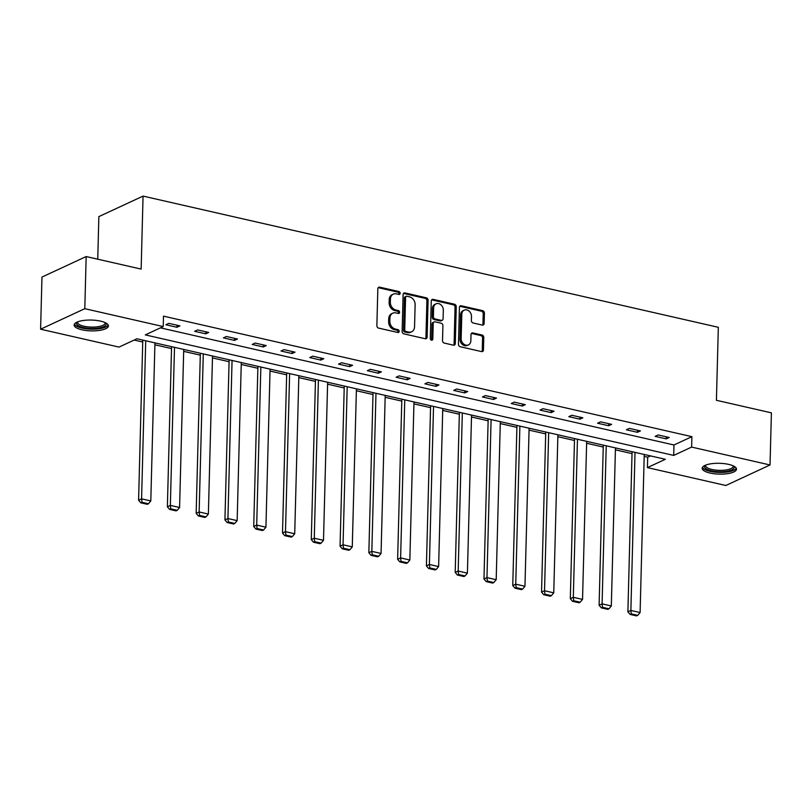 <?xml version="1.0" encoding="UTF-8"?>
<svg xmlns="http://www.w3.org/2000/svg" width="812" height="812" viewBox="0 0 812 812"><rect width="100%" height="100%" fill="white"/><g stroke="black" fill="none" stroke-linecap="round" stroke-linejoin="round"><path stroke-width="1.22" d="M400.174 293.284A1.512 1.208 65.1 0 0 398.946 291.559L379.701 287.174A2.162 1.725 65.1 0 0 377.834 288.808L376.869 325.653A2.162 1.725 65.1 0 0 378.625 328.109L397.87 332.504A1.512 1.208 65.1 0 0 397.941 329.631L395.454 329.063A6.902 5.532 65.1 0 1 389.831 321.197L389.912 318.121A6.902 5.532 65.1 0 1 392.795 313.178A6.902 5.532 65.1 0 1 395.88 312.894L398.367 313.462A1.512 1.208 65.1 0 0 398.438 310.6L395.952 310.032A6.902 5.532 65.1 0 1 390.328 302.155L390.41 299.09A6.902 5.532 65.1 0 1 393.292 294.147A6.902 5.532 65.1 0 1 396.378 293.853L398.865 294.421A1.512 1.208 65.1 0 0 400.174 293.284M398.844 294.421A1.512 1.208 65.1 0 0 397.748 292.117L378.504 287.722A2.162 1.725 65.1 0 0 378.209 287.681M397.839 332.494A1.512 1.208 65.1 0 0 396.753 330.19L394.256 329.621L395.454 329.063M398.337 313.452A1.512 1.208 65.1 0 0 397.251 311.148L394.754 310.58L395.952 310.032M710.023 473.041A17.153 5.41 1.5 0 1 702.197 468.26A17.153 5.41 1.5 0 1 711.211 463.753A17.153 5.41 1.5 0 1 728.658 464.383A17.153 5.41 1.5 0 1 736.484 469.163A17.153 5.41 1.5 0 1 727.471 473.67A17.153 5.41 1.5 0 1 710.023 473.041M81.982 329.794A17.153 5.41 1.5 0 1 74.156 325.023A17.153 5.41 1.5 0 1 83.169 320.507A17.153 5.41 1.5 0 1 100.617 321.146A17.153 5.41 1.5 0 1 108.443 325.916A17.153 5.41 1.5 0 1 99.429 330.423A17.153 5.41 1.5 0 1 81.982 329.794M482.277 325.084A2.162 1.725 65.1 0 0 484.145 323.45L484.409 313.107A2.162 1.725 65.1 0 0 482.653 310.651L461.287 305.779A2.162 1.725 65.1 0 0 459.419 307.413L458.455 344.258A2.162 1.725 65.1 0 0 460.211 346.724L481.587 351.596A2.162 1.725 65.1 0 0 483.444 349.962L483.769 337.467A2.162 1.725 65.1 0 0 482.013 335.011L472.868 332.93A2.162 1.725 65.1 0 0 471.011 334.564L470.848 340.756A5.775 4.618 65.1 0 1 468.433 344.887A5.775 4.618 65.1 0 1 463.52 343.892A5.775 4.618 65.1 0 1 461.155 338.543L461.795 314.285A5.775 4.618 65.1 0 1 464.2 310.154A5.775 4.618 65.1 0 1 469.113 311.138A5.775 4.618 65.1 0 1 471.478 316.497L471.376 320.537A2.162 1.725 65.1 0 0 473.132 322.993L482.277 325.084M40.6 329.205L41.97 277.065L86.163 256.551L141.146 269.087L143.054 196.098L718.326 327.307L716.417 400.296L771.4 412.841L770.03 464.971L725.837 485.495L647.418 467.61L665.343 459.287L136.934 338.766L119.009 347.089L40.6 329.205L84.803 308.682L163.212 326.566L145.297 334.889L673.706 455.41L691.621 447.087L770.03 464.971M86.163 256.551L84.803 308.682M160.441 327.855L673.98 444.986L691.895 436.663L163.486 316.142L163.212 326.566M691.895 436.663L691.621 447.087M428.086 300.267A2.162 1.725 65.1 0 0 426.33 297.801L404.965 292.929A2.162 1.725 65.1 0 0 403.097 294.563L402.133 331.418A2.162 1.725 65.1 0 0 403.889 333.874L425.265 338.746A2.162 1.725 65.1 0 0 427.122 337.112L428.086 300.267L426.899 300.816A2.162 1.725 65.1 0 0 425.143 298.359L403.767 293.487A2.162 1.725 65.1 0 0 403.473 293.447M433.121 299.354L454.497 304.226A2.162 1.725 65.1 0 1 456.253 306.692L455.288 343.537A2.162 1.725 65.1 0 1 453.421 345.171L444.276 343.08A2.162 1.725 65.1 0 1 442.52 340.624L442.905 325.683A2.162 1.725 65.1 0 0 441.149 323.217L435.09 321.836A2.162 1.725 65.1 0 0 433.222 323.47L432.816 339.03A1.512 1.208 65.1 0 1 430.279 338.452L431.263 300.988A2.162 1.725 65.1 0 1 433.121 299.354L431.933 299.912L453.299 304.784L454.497 304.226M143.054 196.098L98.861 216.611L97.744 259.19M165.861 324.749L176.935 327.277L179.919 325.886L168.845 323.359L165.861 324.749M194.647 331.316L205.71 333.833L208.694 332.453L197.631 329.926L194.647 331.316M223.422 337.873L234.495 340.401L237.48 339.02L226.406 336.493L223.422 337.873M252.207 344.44L263.281 346.968L266.265 345.577L255.191 343.06L252.207 344.44M280.993 351.007L292.056 353.535L295.04 352.144L283.977 349.617L280.993 351.007M309.768 357.574L320.841 360.092L323.826 358.711L312.762 356.184L309.768 357.574M338.553 364.131L349.627 366.659L352.611 365.278L341.537 362.751L338.553 364.131M367.339 370.698L378.402 373.226L381.396 371.835L370.323 369.318L367.339 370.698M396.114 377.265L407.188 379.793L410.172 378.402L399.108 375.875L396.114 377.265M424.899 383.832L435.973 386.36L438.957 384.969L427.883 382.442L424.899 383.832M453.685 390.399L464.748 392.917L467.742 391.536L456.669 389.009L453.685 390.399M482.46 396.956L493.534 399.484L496.518 398.093L485.454 395.576L482.46 396.956M511.245 403.523L522.319 406.051L525.303 404.66L514.229 402.133L511.245 403.523M540.031 410.09L551.094 412.618L554.088 411.227L543.015 408.7L540.031 410.09M568.806 416.657L579.88 419.175L582.864 417.794L571.8 415.267L568.806 416.657M597.591 423.214L608.665 425.742L611.649 424.351L600.576 421.834L597.591 423.214M626.377 429.781L637.44 432.309L640.435 430.918L629.361 428.391L626.377 429.781M655.152 436.348L666.226 438.876L669.21 437.485L658.146 434.958L655.152 436.348M134.163 340.055L142.739 342.014M154.889 344.785L171.515 348.571M183.674 351.352L200.3 355.138M212.46 357.909L229.085 361.705M241.235 364.476L257.861 368.272M270.02 371.043L286.646 374.829M298.806 377.61L315.432 381.396M327.581 384.167L344.207 387.963M356.366 390.734L372.992 394.53M385.152 397.301L401.778 401.098M413.927 403.868L430.553 407.654M442.713 410.425L459.338 414.221M471.498 416.992L488.124 420.789M500.273 423.559L516.899 427.356M529.059 430.127L545.684 433.912M557.844 436.694L574.47 440.48M586.619 443.25L603.245 447.047M615.405 449.818L632.03 453.614M644.19 456.385L647.692 457.186L650.463 455.897M647.692 457.186L647.418 467.61M673.98 444.986L673.706 455.41M176.935 327.277L176.986 325.216M205.71 333.833L205.771 331.783M234.495 340.401L234.546 338.35M263.281 346.968L263.332 344.907M292.056 353.535L292.117 351.474M320.841 360.092L320.892 358.041M349.627 366.659L349.678 364.608M378.402 373.226L378.463 371.165M407.188 379.793L407.238 377.732M435.973 386.36L436.024 384.299M464.748 392.917L464.809 390.866M493.534 399.484L493.584 397.433M522.319 406.051L522.37 403.99M551.094 412.618L551.155 410.557M579.88 419.175L579.93 417.124M608.665 425.742L608.716 423.691M637.44 432.309L637.501 430.248M666.226 438.876L666.276 436.815M393.292 294.147L392.105 294.695A6.902 5.532 65.1 0 0 389.212 299.638L390.41 299.09M394.754 310.58A6.902 5.532 65.1 0 1 389.131 302.714L389.212 299.638M392.795 313.178L391.607 313.736A6.902 5.532 65.1 0 0 388.715 318.68L389.912 318.121M394.256 329.621A6.902 5.532 65.1 0 1 388.633 321.745L388.715 318.68M425.559 338.787A2.162 1.725 65.1 0 0 425.935 337.67L426.899 300.816M406.883 296.248A1.512 1.208 65.1 0 0 405.574 297.395L404.731 329.743A1.512 1.208 65.1 0 0 405.959 331.458L408.588 332.057A6.902 5.532 65.1 0 0 411.664 331.773A6.902 5.532 65.1 0 0 414.546 326.83L415.125 304.723A6.902 5.532 65.1 0 0 409.502 296.847L406.883 296.248M406.203 296.319L405.015 296.867A1.512 1.208 65.1 0 0 404.376 297.953L405.574 297.395M411.664 331.773L410.466 332.331A6.902 5.532 65.1 0 1 407.391 332.615L404.762 332.017A1.512 1.208 65.1 0 1 403.534 330.291L404.376 297.953M453.715 345.212A2.162 1.725 65.1 0 0 454.091 344.095L455.055 307.24A2.162 1.725 65.1 0 0 453.299 304.784M434.126 321.928L432.928 322.486A2.162 1.725 65.1 0 0 432.025 324.029L431.619 339.578L432.816 339.03M431.487 340.167A1.512 1.208 65.1 0 0 431.619 339.578M443.311 310.174A5.775 4.618 65.1 0 0 440.957 304.825A5.775 4.618 65.1 0 0 436.044 303.83A5.775 4.618 65.1 0 0 433.628 307.961L433.405 316.507A2.162 1.725 65.1 0 0 435.161 318.974L441.231 320.354A2.162 1.725 65.1 0 0 443.088 318.72L443.311 310.174M436.044 303.83L434.846 304.388A5.775 4.618 65.1 0 0 432.431 308.519L433.628 307.961M442.185 320.263L440.997 320.821A2.162 1.725 65.1 0 1 440.033 320.913L433.963 319.522A2.162 1.725 65.1 0 1 432.207 317.066L432.431 308.519M464.2 310.154L463.013 310.712A5.775 4.618 65.1 0 0 460.597 314.843L461.795 314.285M468.433 344.887L467.235 345.435A5.775 4.618 65.1 0 1 462.322 344.45A5.775 4.618 65.1 0 1 459.957 339.101L460.597 314.843M481.881 351.637A2.162 1.725 65.1 0 0 482.257 350.51L482.582 338.025A2.162 1.725 65.1 0 0 480.826 335.569L471.681 333.478A2.162 1.725 65.1 0 0 471.376 333.438M482.572 325.125A2.162 1.725 65.1 0 0 482.947 324.008L483.221 313.665A2.162 1.725 65.1 0 0 481.455 311.209L460.089 306.337A2.162 1.725 65.1 0 0 459.795 306.297M142.78 340.106L138.588 500.222L141.582 498.832L145.713 340.776M154.94 342.877L150.799 500.943L148.454 503.755L141.998 502.283L140.801 502.831L147.256 504.303L148.454 503.755M141.998 502.283L141.582 498.832L150.799 500.943M140.801 502.831L138.588 500.222M105.56 322.8A14.839 4.689 1.5 0 1 106.159 324.384A14.839 4.689 1.5 0 1 90.589 328.464A14.839 4.689 1.5 0 1 76.521 323.217A14.839 4.689 1.5 0 1 77.191 322.059M77.769 321.826A13.743 4.334 -178.5 0 0 77.647 322.212A13.743 4.334 -178.5 0 0 77.627 322.394A13.743 4.334 -178.5 0 0 90.964 327.084A13.743 4.334 -178.5 0 0 105.083 323.298A13.743 4.334 -178.5 0 0 105.103 323.115A13.743 4.334 -178.5 0 0 105.002 322.537M74.44 324.079A17.042 5.379 -178.5 0 0 91.198 329.175A17.042 5.379 -178.5 0 0 108.199 324.962M733.601 466.047A14.839 4.689 1.5 0 1 728.273 471.001A14.839 4.689 1.5 0 1 711.322 470.787A14.839 4.689 1.5 0 1 705.232 465.306M705.811 465.063A13.743 4.334 -178.5 0 0 705.669 465.641A13.743 4.334 -178.5 0 0 711.941 469.468A13.743 4.334 -178.5 0 0 725.918 469.975A13.743 4.334 -178.5 0 0 733.145 466.362A13.743 4.334 -178.5 0 0 733.033 465.783M702.481 467.326A17.042 5.379 -178.5 0 0 710.124 471.346A17.042 5.379 -178.5 0 0 736.24 468.209M171.565 346.673L167.373 506.789L170.358 505.399L174.499 347.343M183.725 349.444L179.584 507.5L177.239 510.312L170.774 508.84L169.586 509.398L176.042 510.87L177.239 510.312M170.774 508.84L170.358 505.399L179.584 507.5M169.586 509.398L167.373 506.789M200.351 353.24L196.159 513.357L199.143 511.966L203.284 353.9M212.511 356.011L208.369 514.067L206.015 516.879L199.559 515.407L198.361 515.965L204.827 517.437L206.015 516.879M199.559 515.407L199.143 511.966L208.369 514.067M198.361 515.965L196.159 513.357M229.126 359.797L224.934 519.913L227.928 518.533L232.059 360.467M241.286 362.568L237.155 520.634L234.8 523.446L228.345 521.974L227.147 522.532L233.602 524.004L234.8 523.446M228.345 521.974L227.928 518.533L237.155 520.634M227.147 522.532L224.934 519.913M257.911 366.364L253.72 526.481L256.704 525.09L260.845 367.034M270.071 369.135L265.93 527.201L263.585 530.013L257.12 528.541L255.932 529.089L262.388 530.561L263.585 530.013M257.12 528.541L256.704 525.09L265.93 527.201M255.932 529.089L253.72 526.481M286.697 372.931L282.505 533.048L285.489 531.657L289.63 373.601M298.857 375.702L294.715 533.768L292.361 536.58L285.905 535.098L284.707 535.656L291.173 537.128L292.361 536.58M285.905 535.098L285.489 531.657L294.715 533.768M284.707 535.656L282.505 533.048M315.482 379.498L311.28 539.615L314.274 538.224L318.405 380.158M327.632 382.269L323.501 540.325L321.146 543.137L314.691 541.665L313.493 542.223L319.948 543.695L321.146 543.137M314.691 541.665L314.274 538.224L323.501 540.325M313.493 542.223L311.28 539.615M344.258 386.055L340.066 546.171L343.05 544.791L347.191 386.725M356.417 388.836L352.276 546.892L349.931 549.704L343.466 548.232L342.278 548.79L348.734 550.262L349.931 549.704M343.466 548.232L343.05 544.791L352.276 546.892M342.278 548.79L340.066 546.171M373.043 392.622L368.851 552.739L371.835 551.358L375.976 393.292M385.203 395.393L381.061 553.459L378.707 556.271L372.251 554.799L371.054 555.347L377.519 556.819L378.707 556.271M372.251 554.799L371.835 551.358L381.061 553.459M371.054 555.347L368.851 552.739M401.828 399.189L397.626 559.306L400.62 557.915L404.752 399.859M413.978 401.96L409.847 560.026L407.492 562.838L401.037 561.356L399.839 561.914L406.294 563.386L407.492 562.838M401.037 561.356L400.62 557.915L409.847 560.026M399.839 561.914L397.626 559.306M430.604 405.756L426.412 565.873L429.396 564.482L433.537 406.426M442.763 408.527L438.622 566.583L436.277 569.395L429.812 567.923L428.624 568.481L435.08 569.953L436.277 569.395M429.812 567.923L429.396 564.482L438.622 566.583M428.624 568.481L426.412 565.873M459.389 412.313L455.197 572.43L458.181 571.049L462.322 412.983M471.549 415.094L467.407 573.15L465.053 575.962L458.597 574.49L457.4 575.048L463.865 576.52L465.053 575.962M458.597 574.49L458.181 571.049L467.407 573.15M457.4 575.048L455.197 572.43M488.174 418.88L483.972 578.997L486.967 577.616L491.098 419.55M500.324 421.651L496.193 579.717L493.838 582.529L487.383 581.057L486.185 581.605L492.64 583.087L493.838 582.529M487.383 581.057L486.967 577.616L496.193 579.717M486.185 581.605L483.972 578.997M516.95 425.447L512.758 585.564L515.742 584.173L519.883 426.117M529.109 428.218L524.968 586.284L522.623 589.096L516.158 587.624L514.97 588.172L521.426 589.644L522.623 589.096M516.158 587.624L515.742 584.173L524.968 586.284M514.97 588.172L512.758 585.564M545.735 432.014L541.543 592.131L544.527 590.74L548.668 432.684M557.895 434.785L553.754 592.841L551.399 595.653L544.943 594.181L543.746 594.739L550.211 596.211L551.399 595.653M544.943 594.181L544.527 590.74L553.754 592.841M543.746 594.739L541.543 592.131M574.52 438.571L570.318 598.688L573.313 597.307L577.454 439.241M586.67 441.352L582.539 599.408L580.184 602.22L573.729 600.748L572.531 601.306L578.986 602.778L580.184 602.22M573.729 600.748L573.313 597.307L582.539 599.408M572.531 601.306L570.318 598.688M603.296 445.138L599.104 605.255L602.088 603.874L606.229 445.808M615.455 447.909L611.314 605.975L608.97 608.787L602.504 607.315L601.316 607.863L607.772 609.345L608.97 608.787M602.504 607.315L602.088 603.874L611.314 605.975M601.316 607.863L599.104 605.255M632.081 451.705L627.889 611.822L630.873 610.431L635.014 452.375M644.241 454.476L640.1 612.542L637.745 615.354L631.289 613.882L630.092 614.43L636.557 615.902L637.745 615.354M631.289 613.882L630.873 610.431L640.1 612.542M630.092 614.43L627.889 611.822M397.748 292.117L398.946 291.559M396.753 330.19L397.941 329.631M397.251 311.148L398.438 310.6M389.131 302.714L390.328 302.155M388.633 321.745L389.831 321.197M378.504 287.722L379.701 287.174M425.935 337.67L427.122 337.112M403.767 293.487L404.965 292.929M425.143 298.359L426.33 297.801M403.534 330.291L404.731 329.743M404.762 332.017L405.959 331.458M407.391 332.615L408.588 332.057M455.055 307.24L456.253 306.692M454.091 344.095L455.288 343.537M432.025 324.029L433.222 323.47M432.207 317.066L433.405 316.507M433.963 319.522L435.161 318.974M440.033 320.913L441.231 320.354M459.957 339.101L461.155 338.543M471.681 333.478L472.868 332.93M480.826 335.569L482.013 335.011M482.582 338.025L483.769 337.467M482.257 350.51L483.444 349.962M460.089 306.337L461.287 305.779M481.455 311.209L482.653 310.651M483.221 313.665L484.409 313.107M482.947 324.008L484.145 323.45"/></g></svg>
